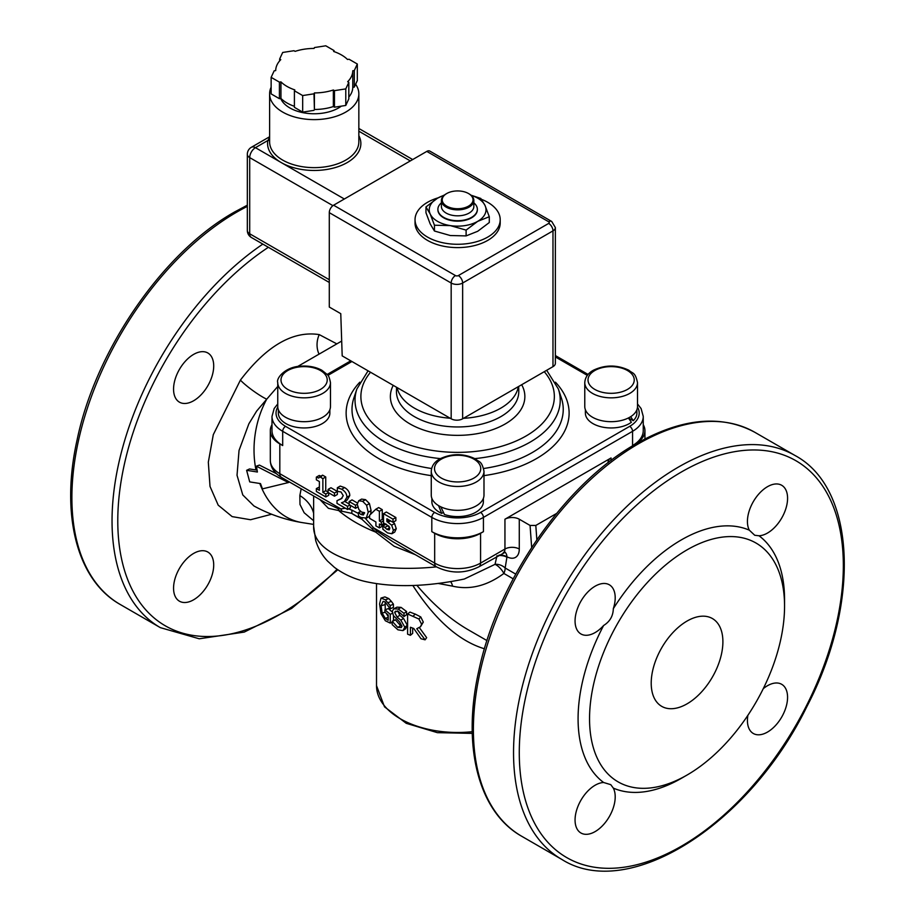 <?xml version="1.0" encoding="UTF-8"?>
<svg xmlns="http://www.w3.org/2000/svg" width="916" height="916" viewBox="0 0 916 916"><rect width="100%" height="100%" fill="white"/><g stroke="black" fill="none" stroke-linecap="round" stroke-linejoin="round"><path stroke-width="1.37" d="M763.257 688.683A28.396 16.396 -60 0 1 781.692 684.309A28.396 16.396 -60 0 1 781.692 717.091A28.396 16.396 -60 0 1 753.307 733.487A28.396 16.396 -60 0 1 747.88 715.327M613.319 788.103A28.396 16.396 -60 0 1 606.655 820.747A28.396 16.396 -60 0 1 580.939 832.999A28.396 16.396 -60 0 1 578.694 804.603A28.396 16.396 -60 0 1 603.633 782.504L610.766 784.657L613.319 788.103A146.01 84.295 120 0 0 681.321 778.348L687.057 775.039A137.892 79.612 -60 0 1 595.778 754.75A137.892 79.612 -60 0 1 622.834 614.796A137.892 79.612 -60 0 1 727.338 536.662A137.892 79.612 -60 0 1 784.554 606.152A137.892 79.612 -60 0 1 687.057 775.039M603.633 625.479A28.396 16.396 -60 0 1 580.939 633.964A28.396 16.396 -60 0 1 580.939 601.182A28.396 16.396 -60 0 1 609.323 584.786A28.396 16.396 -60 0 1 613.319 608.682C613.113 616.033 609.884 621.62 603.633 625.479A146.01 84.295 120 0 0 603.633 782.504M749.311 530.169A28.396 16.396 -60 0 1 755.986 497.525A28.396 16.396 -60 0 1 781.692 485.274A28.396 16.396 -60 0 1 783.947 513.67A28.396 16.396 -60 0 1 759.009 535.768L754.738 535.276L749.311 530.169A146.01 84.295 120 0 0 613.319 608.682M784.554 606.152L784.554 599.533A146.01 84.295 120 0 0 759.009 535.768M722.896 641.75A50.701 29.266 -60 0 1 700.774 692.771A50.701 29.266 -60 0 1 661.707 706.351A50.701 29.266 -60 0 1 661.707 647.818A50.701 29.266 -60 0 1 712.396 618.54A50.701 29.266 -60 0 1 722.896 641.75M481.484 199.333A42.583 24.583 180 0 1 500.205 219.703A42.583 24.583 180 0 1 487.736 237.084A42.583 24.583 180 0 1 441.329 242.408A42.583 24.583 180 0 1 415.04 219.703A42.583 24.583 180 0 1 438.146 197.833M500.205 219.703L500.205 223.012A42.583 24.583 180 0 1 487.736 240.393A42.583 24.583 180 0 1 441.329 245.728A42.583 24.583 180 0 1 415.04 223.012L415.04 219.703M444.042 195.371A28.396 16.396 -0 0 0 437.55 198.177A28.396 16.396 -0 0 0 430.199 214.001A28.396 16.396 -0 0 0 450.271 225.599A28.396 16.396 -0 0 0 477.694 221.351A28.396 16.396 -0 0 0 485.045 205.516A28.396 16.396 -0 0 0 471.202 195.371M437.894 209.535A19.728 11.393 -0 0 0 437.894 209.764A19.728 11.393 -0 0 0 450.077 220.287A19.728 11.393 -0 0 0 471.58 217.813A19.728 11.393 -0 0 0 477.35 209.764A19.728 11.393 -0 0 0 477.35 209.535M425.963 206.936L425.963 212.73L430.199 223.939L434.447 231.015L450.271 235.526L466.107 235.904L477.694 231.29L489.293 222.531L489.293 216.737L477.694 221.351L466.107 230.111L450.271 225.599L434.447 225.221L430.199 214.001L425.963 206.936L437.55 198.177L444.603 194.902M470.984 195.177L480.808 198.451L485.045 205.516L489.293 216.737M434.447 225.221L434.447 231.015M466.107 230.111L466.107 235.904M630.7 416.666L633.254 420.707L628.456 417.948M585.381 409.715L585.381 413.093A25.751 14.874 180 0 0 602.717 427.142A25.751 14.874 180 0 0 631.376 422.276L628.41 417.959M636.883 409.715L636.883 413.093A25.751 14.874 180 0 1 633.254 420.707M637.502 382.625L637.502 406.464A26.358 15.217 180 0 1 614.396 421.566A26.358 15.217 180 0 1 584.774 406.464L584.774 382.625A26.358 15.217 0 0 0 614.396 397.727A26.358 15.217 0 0 0 637.502 382.625C635.166 371.713 632.693 373.808 628.891 370.259C617.178 364.694 605.396 364.648 593.568 370.144C588.072 373.11 585.129 377.266 584.774 382.625M440.836 506.834L444.42 514.483A25.751 14.874 180 0 0 470.343 514.655A25.751 14.874 180 0 0 483.373 501.716L483.373 498.35M443.39 512.433L441.707 513.407L438.546 505.598M441.707 513.407A25.751 14.874 180 0 1 431.871 501.716L431.871 498.35M483.991 471.259L483.991 495.098A26.358 15.217 180 0 1 459.26 510.292A26.358 15.217 180 0 1 431.459 496.976A26.358 15.217 180 0 1 431.264 495.098L431.264 471.259A26.358 15.217 0 0 0 431.459 473.137A26.358 15.217 0 0 0 459.26 486.442A26.358 15.217 0 0 0 483.991 471.259C481.656 460.347 479.183 462.443 475.381 458.893C463.656 453.317 451.886 453.283 440.058 458.779C434.55 461.733 431.619 465.889 431.264 471.259M329.863 409.715L329.863 413.093A25.751 14.874 180 0 1 304.112 427.955A25.751 14.874 180 0 1 278.361 413.093L278.361 409.715M330.47 382.625L330.47 406.464A26.358 15.217 180 0 1 304.112 421.692A26.358 15.217 180 0 1 277.754 406.464L277.754 382.625A26.358 15.217 0 0 0 304.112 397.842A26.358 15.217 0 0 0 330.47 382.625C329.497 377.701 328.42 374.999 327.23 374.518L321.871 370.259C315.883 367.03 308.932 365.656 301.02 366.148C285.128 366.698 275.934 378.445 277.754 382.625M333.344 89.997L334.466 90.638L334.466 107.195L333.344 106.554L333.344 89.997A38.529 22.247 180 0 1 314.406 92.928L313.993 93.81L302.681 95.562L294.402 90.776L294.815 89.894A38.529 22.247 180 0 1 280.949 81.89L279.414 82.131L271.136 77.345L274.17 70.818L275.705 70.578A38.529 22.247 180 0 1 280.777 59.643L279.655 58.99L282.689 52.464L293.99 50.712L295.112 51.365A38.529 22.247 180 0 1 314.062 48.433L314.463 47.552L325.775 45.8L334.054 50.575L334.054 51.605M334.466 90.638L345.779 88.898L348.813 82.36L347.679 81.719A38.529 22.247 180 0 0 352.763 70.784L354.297 70.543L357.32 64.017L349.042 59.231L347.507 59.471A38.529 22.247 180 0 0 333.642 51.468L334.054 50.575M352.763 70.784L352.763 87.341L354.297 87.1L357.32 80.574L357.32 64.017M354.297 70.543L354.297 87.1M348.813 82.36L348.813 98.917L345.779 105.454L334.466 107.195M345.779 88.898L345.779 105.454M313.993 93.81L314.406 109.485L314.406 92.928M294.402 90.776L294.402 107.332L302.681 112.118L313.993 110.367M302.681 95.562L302.681 112.118M279.414 82.131L279.414 98.688L280.949 98.447L280.949 81.89M271.136 77.345L271.136 93.901L279.414 98.688M294.402 106.313A38.529 22.247 180 0 1 280.949 98.447M333.344 106.554A38.529 22.247 180 0 1 314.406 109.485M352.763 87.341A38.529 22.247 180 0 1 348.813 97.05M279.655 58.99L279.655 60.868M341.37 106.13A34.476 19.9 180 0 1 306.883 113.309A34.476 19.9 180 0 1 280.697 98.481M269.613 139.793A2.027 1.649 11.2 0 1 267.884 140.48A46.636 26.93 0 0 0 281.246 162.579A46.636 26.93 0 0 0 338.233 166.62A46.636 26.93 0 0 0 358.843 135.683M269.613 137.514L267.884 140.48L255.438 147.671A8.107 4.683 60 0 0 251.385 147.27A8.107 8.107 0 0 0 247.331 154.3L247.331 230.466A8.107 4.683 -0 0 0 249.702 233.775L249.702 157.609A8.107 4.683 180 0 1 247.331 154.3M355.614 84.249A44.609 25.762 180 0 1 358.843 93.856A44.609 25.762 180 0 1 314.234 119.618A44.609 25.762 180 0 1 269.613 93.856A44.609 25.762 180 0 1 269.899 90.947A44.609 25.762 180 0 1 271.136 87.192M552.978 366.652L462.637 418.807A8.107 4.683 0 0 1 451.176 418.807L451.176 283.033A8.107 4.683 0 0 0 462.637 283.033L552.978 230.878L552.978 366.652A8.107 4.683 0 0 0 555.359 363.331L555.359 227.557L551.718 221.466A6.08 3.515 120 0 0 548.673 221.764A2.027 1.168 180 0 1 548.673 223.424L458.344 275.579A2.027 1.168 180 0 1 455.47 275.579L333.584 205.207A6.08 3.515 120 0 0 329.291 212.661L451.176 283.033A6.08 3.515 -60 0 1 455.47 275.579M451.176 418.807L342.195 355.889L340.763 313.661L329.291 307.043L329.291 212.661M551.718 221.466L429.833 151.094A6.08 3.515 120 0 0 426.799 151.403L333.584 205.207M446.447 193.7A16.225 9.366 0 0 0 446.149 193.871L446.722 193.539A15.412 8.897 180 0 1 468.523 193.539A15.412 8.897 180 0 1 468.523 206.123A15.412 8.897 180 0 1 446.722 206.123A15.412 8.897 180 0 1 446.722 193.539L446.149 193.871A16.225 9.366 0 0 0 441.397 200.489A16.225 9.366 0 0 0 457.622 209.856A16.225 9.366 0 0 0 473.847 200.489A16.225 9.366 0 0 0 469.095 193.871A16.225 9.366 0 0 0 468.797 193.7M441.397 200.489L441.397 206.455A16.225 9.366 0 0 0 457.622 215.821A16.225 9.366 0 0 0 473.847 206.455L473.847 200.489M441.397 202.837A19.728 11.393 0 0 0 437.894 209.317A19.728 11.393 0 0 0 457.622 220.71A19.728 11.393 0 0 0 477.35 209.317A19.728 11.393 0 0 0 473.847 202.837M518.319 386.655A60.983 35.209 180 0 1 500.743 408.181A60.983 35.209 180 0 1 463.462 418.326M450.18 418.234A60.983 35.209 180 0 1 397.097 387.582M271.995 424.692A32.449 18.732 180 0 0 270.312 430.646A32.449 18.732 180 0 0 279.815 443.894L282.689 445.542A36.503 21.079 180 0 1 271.995 430.646L271.995 416.402A36.503 21.079 0 0 0 282.689 431.31L431.814 517.403A36.503 21.079 0 0 0 483.43 517.403L632.567 431.31A36.503 21.079 0 0 0 643.25 416.402L641.097 408.547L637.502 403.945M434.676 533.295A32.449 18.732 180 0 0 480.568 533.295L483.43 531.646A36.503 21.079 180 0 1 431.814 531.646L434.676 533.295L434.676 563.1L373.636 527.856L365.53 518.593M643.25 416.402L643.25 430.646A36.503 21.079 180 0 1 632.567 445.542L635.429 444.168M297.574 366.537L341.691 341.073M643.25 424.692A32.449 18.732 180 0 1 644.933 430.646A32.449 18.732 180 0 1 635.429 443.894M416.769 628.731L425.104 639.815L421.005 638.761L413.769 628.49L410.425 627.265L410.425 635.303L407.597 634.17L407.597 613.972L418.933 619.044L421.578 624.208L420.536 626.716L416.769 628.731M369.595 516.2L366.48 518.09L360.812 517.46L358.431 515.8L358.431 512.559L360.847 514.46L363.331 514.998L364.602 512.674L361.522 512.033L358.877 509.559L357.251 504.201L358.717 500.754L362.679 501.327L366.572 505.22L368.221 512.216L366.125 518.33L368.61 516.864M381.331 525.12L379.396 523.998L379.396 527.902L375.915 525.899L375.915 521.994L369.595 518.341L369.595 515.261L375.8 509.239L379.396 511.311L379.396 521.021L381.331 522.143L381.331 525.12L384.205 523.276M173.559 588.198A28.396 16.396 -60 0 1 185.948 559.63A28.396 16.396 -60 0 1 207.829 552.027A28.396 16.396 -60 0 1 211.825 556.298A28.396 16.396 -60 0 1 205.15 588.942A28.396 16.396 -60 0 1 179.433 601.194A28.396 16.396 -60 0 1 173.559 588.198M173.559 389.163A28.396 16.396 -60 0 1 185.948 360.595A28.396 16.396 -60 0 1 207.829 352.981A28.396 16.396 -60 0 1 211.825 376.877A28.396 16.396 -60 0 1 179.433 402.158A28.396 16.396 -60 0 1 173.559 389.163M611.052 460.485L611.052 457.966L504.945 519.223L504.945 549.028A10.145 5.851 180 0 1 519.28 549.028L519.28 519.223A10.145 5.851 0 0 0 504.945 519.223M556.596 513.452L535.803 525.452L530.066 525.452L519.28 519.223M611.052 457.966A10.145 5.851 0 0 0 608.087 462.099A10.145 5.851 0 0 0 608.144 462.717M319.982 499.632L328.432 508.334L351.721 513.361L361.889 519.235L375.663 532.104L394.086 546.234L415.36 554.695M436.451 566.867C367.774 573.828 312.562 555.577 313.638 526.288L313.638 495.968M412.818 585.484C435.306 620.052 459.191 641.166 484.472 648.791M419.448 627.735L426.65 637.65L425.104 639.815M412.681 628.101L412.681 633.357L410.425 635.303M407.597 613.972L409.979 612.071A81.112 46.831 0 0 0 415.28 614.109L420.765 616.949L423.295 622.09L420.536 626.716M390.193 608.831L393.411 607.4L393.411 604.159L391.327 601.343L388.785 598.583L384.915 596.911L381.01 598.056L385.338 599.82L390.193 605.591L390.193 608.831L385.132 601.949L383.106 601.331L381.09 605.751L382.167 613.102L385.27 618.38L388.224 620.292L388.224 615.071L384.915 612.174L384.915 609.816L390.262 614.293L390.262 623.12L385.338 620.762L380.999 613.594L379.579 603.953L381.01 598.056M385.178 601.995L385.235 609.701M386.334 613.468L388.224 616.617M384.915 609.816L388.373 608.59A81.112 46.831 0 0 0 392.369 612.025M393.468 615.678L393.468 620.624M392.174 621.254L397.762 627.391L401.288 627.563L402.021 626.281L399.628 621.953L393.388 615.529L392.288 611.132L393.788 608.797L398.231 609.06L404.002 613.331L404.002 616.537L398.391 611.476L395.391 611.235L394.659 612.426L396.994 616.983L400.842 620.166L404.792 627.174L402.96 630.609L397.945 629.819L392.174 624.62L392.174 621.254L395.288 619.754A81.112 46.831 -0 0 0 395.437 619.857L400.613 625.72L402.021 626.212M393.788 608.797L396.949 607.171L401.059 607.377L406.555 611.51L406.555 614.716L404.002 616.537M397.659 610.846L399.88 615.346L403.555 618.426L407.311 625.342L405.57 628.811L403.361 630.334M402.96 630.609L405.57 628.811M438.031 583.412L452.538 586.148A10.145 7.294 97.4 0 0 450.535 581.591M452.538 586.148C469.908 590.156 487.026 585.931 503.869 573.45A10.145 4.225 50.8 0 0 495.029 564.336L464.332 579.015M515.719 574.103L505.151 568A10.145 7.465 20.4 0 0 495.029 564.336L496.987 555.726M486.991 640.605L467.561 629.395C449.825 618.976 432.925 604.285 416.883 585.313M504.945 552.234A10.145 6.103 -62.2 0 1 506.926 556.779A18.251 10.534 -120 0 0 519.28 549.028M498.384 555.554A10.145 5.851 180 0 1 506.926 557.214L506.926 556.779A10.145 5.851 0 0 0 499.22 555.073M336.825 343.878L319.237 334.603A20.278 16.305 -77 0 0 319.054 354.137M259.8 483.476A81.112 60.021 -81.1 0 0 302.051 522.578C285.208 519.819 269.178 514.288 253.95 505.975L242.774 494.938L237.026 475.255L239.042 450.409L248.866 423.799L256.663 411.055L266.716 399.204A20.278 2.874 35.8 0 1 240.404 380.117L213.291 434.676L208.321 462.179L210.016 486.43L218.203 505.163L232.149 516.613L250.537 519.738L271.663 514.231M246.622 470.32L249.713 481.896L260.488 483.591L262.457 488.869L288.414 482.56L256.4 466.175L257.396 472.015L246.622 470.32L249.53 468.958L255.976 469.954A81.112 60.021 -81.1 0 1 266.716 399.204L277.754 386.449M301.181 488.766L299.841 495.567L299.99 504.476L304.158 512.754L313.638 520.735M255.976 469.954L257.041 470.126M256.4 466.175L259.388 465.088L276.46 473.698M392.895 541.722L376.877 531.04L375.663 532.104A143.984 83.127 0 0 1 339.252 511.082A10.145 8.965 73.7 0 0 337.901 508.54L325.031 502.541M341.783 510.739A10.145 8.267 54.4 0 0 340.855 508.93L337.901 508.54M362.267 518.193A10.145 4.992 126.4 0 1 361.889 519.235A142.759 82.417 0 0 1 351.721 513.361A10.145 6.607 112.7 0 0 351.824 510.086L348.527 508.895M372.423 528.429L373.636 527.856L376.877 531.04M393.25 522.143L394.544 523.54L396.262 528.681L394.739 532.093L392.185 533.57M391.876 533.753L387.537 532.917L382.877 529.219L382.877 525.612L386.907 529.345L389.163 529.895L389.781 528.418L389.025 526.299L383.495 522.979L383.495 513.67L392.998 519.166L392.998 522.292L386.895 518.765L386.895 521.513L391.67 525.2L393.399 530.341L391.876 533.753L394.739 532.093M382.877 525.612L385.75 523.952L389.781 527.696M383.495 513.67L386.357 512.021L395.872 517.506L395.872 520.631L392.998 522.292M361.591 499.094L358.717 500.754L361.591 499.094L365.553 499.667L369.446 503.571L371.095 510.555L370.648 514.231M363.572 512.72L364.522 513.2M336.996 500.686L341.267 498.762L343.271 495.682L341.004 491.984L337.34 491.342L337.34 487.736L341.725 489.236C345.149 491.297 346.878 493.964 346.901 497.228L344.324 501.636L341.45 502.838L347.53 506.342L347.53 509.468L336.996 503.388L336.996 500.686L342.08 498.178M337.34 487.736L340.202 486.087L344.588 487.575C348.023 489.648 349.752 492.316 349.775 495.579L347.187 499.976L344.324 501.636M344.714 501.407L349.156 503.972M350.393 505.357L350.393 507.808L347.53 509.468M316.352 488.583L319.375 490.323L319.375 481.564L316.352 479.824L316.352 477.121L318.722 478.072L319.73 476.824L322.867 478.633L322.867 492.35L325.821 494.056L325.821 496.941L316.352 491.468L316.352 488.583L319.375 487.014M316.352 477.121L319.226 475.473L321.596 476.423M319.73 476.824L322.604 475.164L325.741 476.984L325.741 490.69L328.088 492.052M328.695 492.819L328.695 495.281L325.821 496.941M328.088 489.384L330.962 487.736L337.34 491.411L337.34 494.503L334.466 496.163L328.088 492.476L328.088 489.384L334.466 493.071L334.466 496.163M349.156 501.556L355.534 505.231L355.534 508.323L349.156 504.636L349.156 501.556L352.03 499.896L357.355 502.976M382.258 524.582L382.258 526.253L379.396 527.902M375.8 509.239L378.674 507.579L382.258 509.651L382.258 519.361L383.495 520.082M299.841 495.567A40.556 30.434 178.3 0 1 313.638 513.326M289.422 481.976L288.414 482.56M383.495 520.895L381.331 522.143M382.258 519.361L379.396 521.021M382.258 509.651L379.396 511.311M357.664 507.086L355.534 508.323M357.251 504.247L355.534 505.231M337.34 491.411L334.466 493.071M328.317 492.613L325.821 494.056M325.741 490.69L322.867 492.35M325.741 476.984L322.867 478.633M349.82 505.025L347.53 506.342M369.446 503.571L366.572 505.22M360.767 511.529L358.706 512.72M360.526 511.346L358.431 512.559M394.544 523.54L391.67 525.2M389.277 520.139L386.895 521.513M395.872 517.506L392.998 519.166M386.071 524.147L383.209 525.795M406.555 611.51L404.002 613.331M395.437 619.857L392.334 621.369M392.174 622.262L390.262 623.12M392.609 613.251L390.262 614.293M384.995 612.243L382.167 613.102M393.411 604.159L390.193 605.591M391.327 601.343L388.006 602.694M681.321 472.038A229.149 132.305 -60 0 1 821.641 671.668A229.149 132.305 -60 0 1 540.99 833.709A229.149 132.305 -60 0 1 681.321 472.038M613.995 393.216A23.118 13.351 180 0 1 589.835 374.781A23.118 13.351 180 0 1 629.567 371.919A23.118 13.351 180 0 1 613.995 393.216M434.688 470.252A23.118 13.351 180 0 1 466.622 456.305A23.118 13.351 180 0 1 471.568 479.251A23.118 13.351 180 0 1 434.688 470.252M301.25 366.732A23.118 13.351 180 0 1 325.409 385.167A23.118 13.351 180 0 1 285.678 388.029A23.118 13.351 180 0 1 301.25 366.732M358.843 93.856L358.843 141.877A44.609 25.762 180 0 1 314.234 167.639A44.609 25.762 180 0 1 269.613 141.877L269.613 93.856M344.347 199.001L255.438 147.671A8.107 4.683 -60 0 0 249.702 157.609L332.92 205.653M410.299 160.918L358.843 131.206M247.331 230.466A8.107 8.107 0 0 0 251.385 237.484A8.107 4.683 -60 0 1 249.702 233.775L329.291 279.724M426.799 151.403L548.673 221.764M462.637 418.807L462.637 283.033A6.08 3.515 -120 0 0 458.344 275.579M555.359 227.557A8.107 4.683 0 0 1 552.978 230.878A6.08 3.515 -120 0 0 548.673 223.424M327.928 375.377L351.939 361.511M637.479 407.07A32.449 18.732 180 0 1 629.693 426.341L480.568 512.433A32.449 18.732 180 0 1 434.676 512.433L285.552 426.341A32.449 18.732 180 0 1 277.766 407.07M555.359 356.931L587.316 375.377M483.991 475.633A111.5 64.372 0 0 0 536.467 458.607A111.5 64.372 0 0 0 555.417 382.178M359.828 382.178A111.5 64.372 0 0 0 431.264 475.633M282.689 445.542L282.689 431.31A4.053 2.347 120 0 1 285.552 426.341M483.43 531.646L483.43 517.403A4.053 2.347 60 0 0 480.568 512.433M434.676 512.433A4.053 2.347 120 0 0 431.814 517.403L431.814 531.646M629.693 426.341A4.053 2.347 60 0 1 632.567 431.31L632.567 445.542M474.877 458.607A102.603 59.242 0 0 0 530.169 442.107A102.603 59.242 0 0 0 558.371 388.991L561.325 397.853A105.615 60.983 180 0 1 532.31 452.527A105.615 60.983 180 0 1 483.637 468.511M431.608 468.511A105.615 60.983 180 0 1 353.92 397.853L356.885 388.991A102.603 59.242 0 0 0 440.367 458.607M544.253 371.69A96.73 55.842 180 0 1 526.024 436.016A96.73 55.842 180 0 1 401.609 442.062A96.73 55.842 180 0 1 370.522 372.24M393.227 385.35A67.234 38.816 0 0 0 423.123 429.856A67.234 38.816 0 0 0 505.174 423.982A67.234 38.816 0 0 0 521.673 384.72M518.674 386.449L518.777 391.212A61.154 35.312 180 0 1 500.869 416.62A61.154 35.312 180 0 1 433.875 424.188A61.154 35.312 180 0 1 396.468 391.212L396.559 387.273M337.065 569.317A229.149 132.305 -60 0 1 121.542 558.783A229.149 132.305 -60 0 1 268.377 247.297M319.237 334.603C292.948 330.55 266.671 345.721 240.404 380.117M536.845 539.742L535.803 525.452M530.066 525.452L531.658 547.482M513.178 578.82L503.869 573.45A10.145 5.851 -60 0 0 505.151 568L506.926 557.214M480.568 533.295L480.568 563.1A32.449 18.732 180 0 1 434.676 563.1A8.107 4.683 -60 0 0 436.36 566.821L392.22 541.333M503.262 552.737A8.107 4.683 60 0 0 504.945 549.028L480.568 563.1A8.107 4.683 -120 0 1 478.885 566.821L505.208 552.256L504.498 551.959M247.331 205.184L234.771 211.882C163.208 251.946 95.699 349.729 77.081 439.978C60.387 514.517 76.829 580.16 120.191 604.457A233.202 134.641 -60 0 1 84.444 417.582A233.202 134.641 -60 0 1 236.797 212.088A233.202 134.641 -60 0 1 247.331 206.398M262.846 244.103A233.202 134.641 120 0 0 122.034 449.848A233.202 134.641 120 0 0 160.346 627.643L199.253 638.784L244.263 632.086L291.654 608.407L337.775 569.809M472.244 731.701A81.112 46.831 180 0 1 376.51 685.626L376.51 583.687M754.899 432.341C721.258 414.272 681.71 418.051 636.265 443.688C564.703 483.751 497.205 581.534 478.576 671.783C461.893 746.322 478.324 811.965 521.696 836.262A233.202 134.641 -60 0 1 485.949 649.387A233.202 134.641 -60 0 1 638.303 443.882A233.202 134.641 -60 0 1 754.899 432.341L795.054 455.515A233.202 134.641 120 0 0 678.447 467.068A233.202 134.641 120 0 0 526.093 672.573A233.202 134.641 120 0 0 561.851 859.448C628.697 901.836 749.345 824.606 806.87 706.591C860.502 603.896 856.426 488.468 795.054 455.515M345.366 508.22L340.855 508.93L279.815 473.686A32.449 18.732 180 0 1 270.312 460.45C270.541 467.469 274.273 473.114 281.498 477.408A8.107 4.683 -60 0 1 279.815 473.686L279.815 443.894M358.431 513.487L351.824 510.086M349.775 495.579L346.901 497.228M344.588 487.575L341.725 489.236M371.095 510.555L368.221 512.216M365.553 499.667L362.679 501.327M363.709 512.8L360.847 514.46M396.262 528.681L393.399 530.341M390.548 520.872L388.212 522.223M389.712 527.731L386.907 529.345M387.571 525.876L384.709 527.536M407.311 625.342L404.792 627.174M403.555 618.426L400.842 620.166M399.88 615.346L396.994 616.983M397.269 611.052L394.659 612.426M401.059 607.377L398.231 609.06M400.613 625.72L397.762 627.391M388.224 617.315L385.27 618.38M384.731 604.72L381.09 605.751M388.785 598.583L385.338 599.82M423.295 622.09L421.578 624.208M420.765 616.949L418.933 619.044M415.28 614.109L413.162 616.113M269.613 136.747L251.385 147.27M412.681 159.544L358.843 128.469M329.291 282.46L251.385 237.484M468.523 193.539L469.095 193.871M555.359 355.557L588.083 374.449M277.754 403.945L274.17 408.502L271.995 416.402M327.172 374.449L350.759 360.824M558.371 388.991L546.68 370.282M368.06 370.82L356.885 388.991M644.933 430.646L644.933 438.947M120.191 604.457L160.346 627.643M472.278 733.384L437.39 732.663L406.246 723.319L384.514 706.843L376.51 685.626M521.696 836.262L561.851 859.448M302.051 522.578L313.638 524.399M325.375 502.735L281.498 477.408M478.885 566.821C464.71 573.737 450.535 573.737 436.36 566.821M270.312 430.646L270.312 460.45M313.65 526.288L315.676 540.44C318.127 548.421 322.111 555.336 327.619 561.165L334.397 567.347C344.176 574.561 355.03 579.404 366.984 581.878C394.67 587.683 427.108 586.732 464.309 579.026"/></g></svg>
